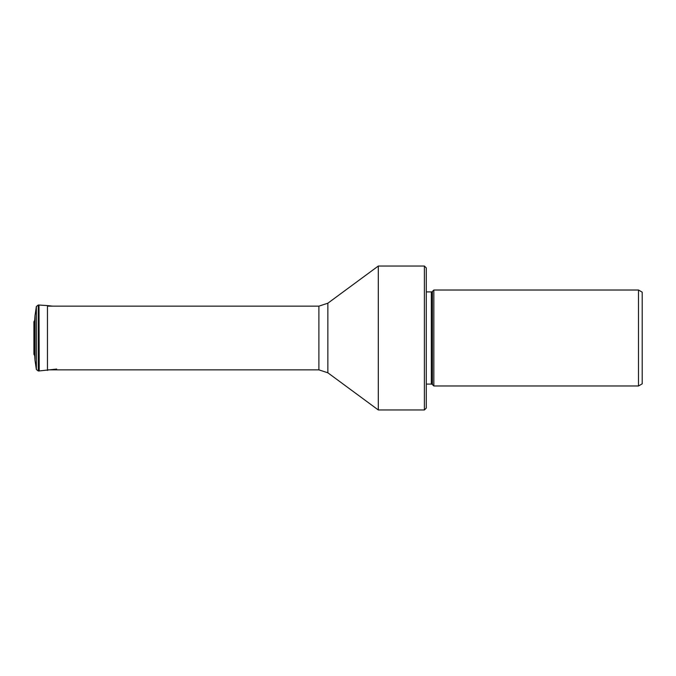 <?xml version="1.0" encoding="UTF-8"?>
<svg xmlns="http://www.w3.org/2000/svg" width="676" height="676" viewBox="0 0 676 676"><rect width="100%" height="100%" fill="white"/><g stroke="black" fill="none" stroke-linecap="round" stroke-linejoin="round"><path stroke-width="1.01" d="M33.91 338L33.91 321.759L34.704 320.323L34.704 355.677L33.91 354.241L34.104 338M638.499 385.979L642.2 383.841L642.2 292.159L638.499 290.021L433.84 290.021L433.84 385.979L638.499 385.979L638.499 290.021M433.84 290.021L432.395 291.466L432.395 384.534L433.84 385.979M432.395 384.534A1.513 1.513 0 0 0 431.33 384.095L431.33 291.905A1.513 1.513 0 0 0 432.395 291.466M426.286 291.905L431.33 291.905M426.286 384.095L431.33 384.095M424.393 409.969L426.286 408.084L426.286 267.916L424.393 266.031L378.306 266.031L378.306 409.969L424.393 409.969L424.393 266.031M36.369 306.473L36.369 369.527L35.008 360.342L35.008 315.658L36.369 306.473L38.278 305.011L38.278 370.989L36.369 369.527M56.674 369.062L38.997 370.963L38.997 305.037L38.278 305.011M39.216 370.947L38.997 305.037M47.464 370.423L47.464 305.577L39.216 305.053M378.306 266.031L327.86 303.203L327.86 372.797L378.306 409.969M327.86 372.797L318.895 369.856L318.895 306.144L47.464 306.144M34.704 320.323L35.008 315.658M35.008 360.342L34.704 355.677M33.91 328.646L33.91 354.241M38.997 370.963L38.278 370.989M47.464 305.577L52.627 306.144M327.86 303.203L318.895 306.144M318.895 369.856L47.464 369.856"/></g></svg>
